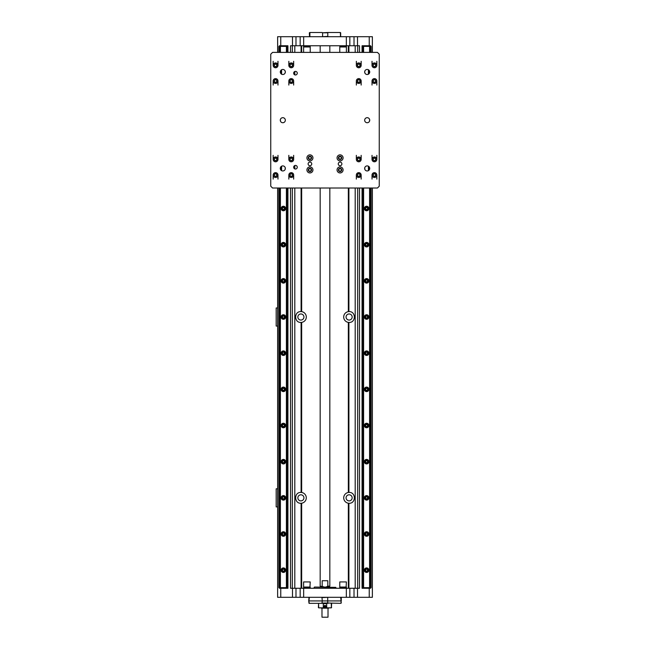 <?xml version="1.0" encoding="UTF-8"?>
<svg xmlns="http://www.w3.org/2000/svg" width="650" height="650" viewBox="0 0 650 650"><rect width="100%" height="100%" fill="white"/><g stroke="black" fill="none" stroke-linecap="round" stroke-linejoin="round"><path stroke-width="0.97" d="M329.517 587.056L320.483 587.056M314.454 587.056L335.847 587.364L314.454 587.056M354.014 588.266L354.014 597.309L357.508 597.309L357.508 588.266L290.517 588.266L290.517 188.021M357.508 588.266L359.483 588.266L359.483 188.021M357.508 597.309L372.377 597.309L372.344 188.021M354.014 597.309L349.83 597.309L349.83 588.266M346.336 588.266L346.336 597.309L349.83 597.309M346.336 597.309L303.664 597.309L303.664 588.266M300.17 588.266L300.17 597.309L303.664 597.309M300.17 597.309L295.986 597.309L295.986 588.266M277.656 188.021L277.623 597.309L295.986 597.309M321.921 597.309L322.294 600.925L308.953 600.925L309.327 597.309M322.294 597.61L328.079 597.309M340.673 597.309L341.047 600.925L322.294 600.925L321.921 603.338L309.026 603.338L308.726 600.925L327.706 600.925L327.706 597.61M322.294 603.029L327.706 603.029L327.706 600.925L341.274 600.925L341.274 597.61M341.047 603.029L341.047 600.925L341.274 603.029L340.673 603.338L327.706 603.029M309.026 597.309L308.726 600.925L309.327 603.338M321.921 603.338L328.079 603.338M340.673 603.338L341.274 603.029M331.329 603.338L331.329 607.856L318.671 607.856L318.589 603.639L319.044 603.338M331.63 607.555L330.956 607.856M331.63 603.639L331.411 607.555M330.956 603.338L331.411 603.639M327.145 607.856L326.682 607.555L326.682 603.639L327.145 603.338M326.682 607.555L322.855 607.856M326.682 603.639L323.318 603.639L323.318 607.555M325 605.442C326.17 606.044 326.17 606.653 325 607.254C323.83 606.653 323.83 606.044 325 605.442M325 607.254A0.902 0.902 0 0 1 324.22 605.898A0.902 0.902 0 0 1 325.78 605.898A0.902 0.902 0 0 1 325 607.254M325 607.067A0.723 0.723 0 0 0 325.626 605.987A0.723 0.723 0 0 0 324.374 605.987A0.723 0.723 0 0 0 325 607.067M325 605.824A0.52 0.52 0 0 1 325.455 606.613A0.52 0.52 0 0 1 324.545 606.613A0.52 0.52 0 0 1 325 605.824L324.545 606.084L325 606.872L325.455 606.613L325 605.824M322.855 603.338L323.318 603.639M319.044 607.856L318.589 607.555M318.589 603.639L318.37 607.555M292.492 36.717L292.492 45.76L295.986 45.76L295.986 36.717L280.759 36.717L280.759 45.76L287.926 45.76L287.934 52.39M287.934 188.021L287.926 588.266L279.427 588.266L279.427 587.665L287.926 587.665L287.926 188.021M280.759 597.309L280.759 588.266M292.492 45.76L290.517 45.76L290.517 52.39M280.759 36.717L277.623 36.717L277.656 52.39M295.986 36.717L300.17 36.717L300.17 45.76L359.483 45.76L359.483 52.39M303.664 45.76L303.664 36.717L300.17 36.717M303.664 36.717L346.336 36.717L346.336 45.76M349.83 45.76L349.83 36.717L346.336 36.717M349.83 36.717L354.014 36.717L354.014 45.76M372.344 52.39L372.377 36.717L354.014 36.717M327.787 36.717L327.787 32.5L340.373 32.5L340.486 36.416M327.413 36.416L322.213 36.717M327.413 32.801L322.587 32.801L322.587 36.416M327.787 32.5L322.587 32.801M309.887 36.717L309.887 32.5L322.213 32.5M309.887 32.5L309.327 32.801L309.514 36.416M295.986 45.76L300.17 45.76M287.926 52.39L287.926 46.361L279.402 46.361L279.427 45.76L280.759 45.76M279.402 52.39L279.402 46.361L278.882 46.361L278.882 52.39M372.019 155.35L372.019 159.388M372.019 175.061L372.019 179.099M361.164 179.099L361.164 175.061A2.413 2.413 0 0 1 357.549 177.149A2.413 2.413 0 0 1 357.549 172.973A2.413 2.413 0 0 1 361.164 175.061M361.164 159.388A2.413 2.413 0 0 1 357.549 161.476A2.413 2.413 0 0 1 357.549 157.3A2.413 2.413 0 0 1 361.164 159.388L361.164 155.35M372.019 61.311L372.019 65.349M372.019 81.022L372.019 85.061M361.164 85.061L361.164 81.022A2.413 2.413 0 0 1 357.549 83.111A2.413 2.413 0 0 1 357.549 78.934A2.413 2.413 0 0 1 361.164 81.022M361.164 65.349A2.413 2.413 0 0 1 357.549 67.438A2.413 2.413 0 0 1 357.549 63.261A2.413 2.413 0 0 1 361.164 65.349L361.164 61.311M288.836 61.311L288.836 65.349M288.836 81.022L288.836 85.061M277.981 85.061L277.981 81.022A2.413 2.413 0 0 1 274.365 83.111A2.413 2.413 0 0 1 274.365 78.934A2.413 2.413 0 0 1 277.981 81.022M277.981 65.349A2.413 2.413 0 0 1 274.365 67.438A2.413 2.413 0 0 1 274.365 63.261A2.413 2.413 0 0 1 277.981 65.349L277.981 61.311M288.836 155.35L288.836 159.388M288.836 175.061L288.836 179.099M277.981 179.099L277.981 175.061A2.413 2.413 0 0 1 274.365 177.149A2.413 2.413 0 0 1 274.365 172.973A2.413 2.413 0 0 1 277.981 175.061M277.981 159.388A2.413 2.413 0 0 1 274.365 161.476A2.413 2.413 0 0 1 274.365 157.3A2.413 2.413 0 0 1 277.981 159.388L277.981 155.35M272.561 52.39L377.439 52.39L379.251 54.202L379.251 186.209L377.439 188.021L272.561 188.021L270.749 186.209L270.749 54.202L272.561 52.39M364.78 71.232A2.527 2.527 0 0 1 369.72 71.979A2.527 2.527 0 0 1 366.819 74.482A2.527 2.527 0 0 1 364.78 71.232L364.78 72.727A2.527 2.527 0 0 0 368.404 74.197L368.404 69.761M281.596 74.197A2.527 2.527 0 0 1 283.221 69.493A2.527 2.527 0 0 1 285.334 71.979A2.527 2.527 0 0 1 281.596 74.197L281.596 69.761M280.28 120.201A2.527 2.527 0 0 1 282.807 117.683A2.527 2.527 0 0 1 285.334 120.201A2.527 2.527 0 0 1 282.807 122.728A2.527 2.527 0 0 1 280.28 120.201M364.666 120.201A2.527 2.527 0 0 1 367.193 117.683A2.527 2.527 0 0 1 369.72 120.201A2.527 2.527 0 0 1 367.193 122.728A2.527 2.527 0 0 1 364.666 120.201M364.78 167.676A2.527 2.527 0 0 1 369.72 168.431A2.527 2.527 0 0 1 366.819 170.926A2.527 2.527 0 0 1 364.78 167.676L364.78 169.179A2.527 2.527 0 0 0 368.404 170.649L368.404 166.213M281.596 166.213A2.527 2.527 0 0 1 285.334 168.431A2.527 2.527 0 0 1 280.418 169.252A2.527 2.527 0 0 1 281.596 166.213L281.596 170.649A2.527 2.527 0 0 0 285.22 169.179L285.22 167.676M341.876 163.906A1.812 1.812 0 0 1 339.162 165.474A1.812 1.812 0 0 1 339.162 162.338A1.812 1.812 0 0 1 341.876 163.906M311.74 163.906A1.812 1.812 0 0 1 309.026 165.474A1.812 1.812 0 0 1 309.026 162.338A1.812 1.812 0 0 1 311.74 163.906M343.086 157.877A3.014 3.014 0 0 1 338.561 160.485A3.014 3.014 0 0 1 338.561 155.269A3.014 3.014 0 0 1 343.086 157.877M343.086 169.934A3.014 3.014 0 0 1 338.561 172.543A3.014 3.014 0 0 1 338.561 167.326A3.014 3.014 0 0 1 343.086 169.934M312.942 169.934A3.014 3.014 0 0 1 308.425 172.543A3.014 3.014 0 0 1 308.425 167.326A3.014 3.014 0 0 1 312.942 169.934M312.942 157.877A3.014 3.014 0 0 1 308.425 160.485A3.014 3.014 0 0 1 308.425 155.269A3.014 3.014 0 0 1 312.942 157.877M297.269 73.19A1.812 1.812 0 0 1 295.466 74.994A1.812 1.812 0 0 1 293.654 73.19A1.812 1.812 0 0 1 295.466 71.378A1.812 1.812 0 0 1 297.269 73.19M297.269 167.221A1.812 1.812 0 0 1 295.466 169.032A1.812 1.812 0 0 1 293.654 167.221A1.812 1.812 0 0 1 295.466 165.417A1.812 1.812 0 0 1 297.269 167.221M293.654 159.388A2.413 2.413 0 0 1 290.038 161.476A2.413 2.413 0 0 1 290.038 157.3A2.413 2.413 0 0 1 293.654 159.388L293.654 155.35M293.654 175.061A2.413 2.413 0 0 1 290.038 177.149A2.413 2.413 0 0 1 290.038 172.973A2.413 2.413 0 0 1 293.654 175.061L293.654 179.099M376.838 175.061A2.413 2.413 0 0 1 373.222 177.149A2.413 2.413 0 0 1 373.222 172.973A2.413 2.413 0 0 1 376.838 175.061L376.838 179.099M376.838 159.388A2.413 2.413 0 0 1 373.222 161.476A2.413 2.413 0 0 1 373.222 157.3A2.413 2.413 0 0 1 376.838 159.388L376.838 155.35M376.838 65.349A2.413 2.413 0 0 1 373.222 67.438A2.413 2.413 0 0 1 373.222 63.261A2.413 2.413 0 0 1 376.838 65.349L376.838 61.311M376.838 81.022A2.413 2.413 0 0 1 373.222 83.111A2.413 2.413 0 0 1 373.222 78.934A2.413 2.413 0 0 1 376.838 81.022L376.838 85.061M293.654 65.349A2.413 2.413 0 0 1 290.038 67.438A2.413 2.413 0 0 1 290.038 63.261A2.413 2.413 0 0 1 293.654 65.349L293.654 61.311M293.654 81.022A2.413 2.413 0 0 1 290.038 83.111A2.413 2.413 0 0 1 290.038 78.934A2.413 2.413 0 0 1 293.654 81.022L293.654 85.061M338.414 157.877A1.657 1.657 0 0 0 340.901 159.315A1.657 1.657 0 0 0 340.901 156.447A1.657 1.657 0 0 0 338.414 157.877M338.414 169.934A1.657 1.657 0 0 0 340.901 171.373A1.657 1.657 0 0 0 340.901 168.496A1.657 1.657 0 0 0 338.414 169.934M308.271 169.934A1.657 1.657 0 0 0 310.757 171.373A1.657 1.657 0 0 0 310.757 168.496A1.657 1.657 0 0 0 308.271 169.934M308.271 157.877A1.657 1.657 0 0 0 310.757 159.315A1.657 1.657 0 0 0 310.757 156.447A1.657 1.657 0 0 0 308.271 157.877M289.892 159.388A1.357 1.357 0 0 0 291.923 160.558A1.357 1.357 0 0 0 291.923 158.21A1.357 1.357 0 0 0 289.892 159.388M274.219 159.388A1.357 1.357 0 0 0 276.25 160.558A1.357 1.357 0 0 0 276.25 158.21A1.357 1.357 0 0 0 274.219 159.388M274.219 175.061A1.357 1.357 0 0 0 276.25 176.231A1.357 1.357 0 0 0 276.25 173.883A1.357 1.357 0 0 0 274.219 175.061M289.892 175.061A1.357 1.357 0 0 0 291.923 176.231A1.357 1.357 0 0 0 291.923 173.883A1.357 1.357 0 0 0 289.892 175.061M373.076 175.061A1.357 1.357 0 0 0 375.107 176.231A1.357 1.357 0 0 0 375.107 173.883A1.357 1.357 0 0 0 373.076 175.061M357.402 175.061A1.357 1.357 0 0 0 359.434 176.231A1.357 1.357 0 0 0 359.434 173.883A1.357 1.357 0 0 0 357.402 175.061M357.402 159.388A1.357 1.357 0 0 0 359.434 160.558A1.357 1.357 0 0 0 359.434 158.21A1.357 1.357 0 0 0 357.402 159.388M373.076 159.388A1.357 1.357 0 0 0 375.107 160.558A1.357 1.357 0 0 0 375.107 158.21A1.357 1.357 0 0 0 373.076 159.388M373.076 65.349A1.357 1.357 0 0 0 375.107 66.528A1.357 1.357 0 0 0 375.107 64.179A1.357 1.357 0 0 0 373.076 65.349M373.076 81.022A1.357 1.357 0 0 0 375.107 82.201A1.357 1.357 0 0 0 375.107 79.853A1.357 1.357 0 0 0 373.076 81.022M357.402 81.022A1.357 1.357 0 0 0 359.434 82.201A1.357 1.357 0 0 0 359.434 79.853A1.357 1.357 0 0 0 357.402 81.022M357.402 65.349A1.357 1.357 0 0 0 359.434 66.528A1.357 1.357 0 0 0 359.434 64.179A1.357 1.357 0 0 0 357.402 65.349M289.892 65.349A1.357 1.357 0 0 0 291.923 66.528A1.357 1.357 0 0 0 291.923 64.179A1.357 1.357 0 0 0 289.892 65.349M289.892 81.022A1.357 1.357 0 0 0 291.923 82.201A1.357 1.357 0 0 0 291.923 79.853A1.357 1.357 0 0 0 289.892 81.022M274.219 81.022A1.357 1.357 0 0 0 276.25 82.201A1.357 1.357 0 0 0 276.25 79.853A1.357 1.357 0 0 0 274.219 81.022M274.219 65.349A1.357 1.357 0 0 0 276.25 66.528A1.357 1.357 0 0 0 276.25 64.179A1.357 1.357 0 0 0 274.219 65.349M285.22 72.727L285.22 71.232M275.576 176.264A1.202 1.202 0 0 1 274.527 174.452A1.202 1.202 0 0 1 276.616 174.452A1.202 1.202 0 0 1 275.576 176.264M291.241 176.264A1.202 1.202 0 0 1 290.201 174.452A1.202 1.202 0 0 1 292.289 174.452A1.202 1.202 0 0 1 291.241 176.264M358.759 160.591A1.202 1.202 0 0 1 357.711 158.787A1.202 1.202 0 0 1 359.799 158.787A1.202 1.202 0 0 1 358.759 160.591M374.424 160.591A1.202 1.202 0 0 1 373.384 158.787A1.202 1.202 0 0 1 375.473 158.787A1.202 1.202 0 0 1 374.424 160.591M374.424 82.233A1.202 1.202 0 0 1 373.384 80.421A1.202 1.202 0 0 1 375.473 80.421A1.202 1.202 0 0 1 374.424 82.233M358.759 66.56A1.202 1.202 0 0 1 357.711 64.748A1.202 1.202 0 0 1 359.799 64.748A1.202 1.202 0 0 1 358.759 66.56M291.241 82.233A1.202 1.202 0 0 1 290.201 80.421A1.202 1.202 0 0 1 292.289 80.421A1.202 1.202 0 0 1 291.241 82.233M275.576 66.56A1.202 1.202 0 0 1 274.527 64.748A1.202 1.202 0 0 1 276.616 64.748A1.202 1.202 0 0 1 275.576 66.56M275.576 160.591A1.202 1.202 0 0 1 274.527 158.787A1.202 1.202 0 0 1 276.616 158.787A1.202 1.202 0 0 1 275.576 160.591M273.162 179.099L273.162 175.061M273.162 159.388L273.162 155.35M281.296 170.454L281.296 166.4M291.241 160.591A1.202 1.202 0 0 1 290.201 158.787A1.202 1.202 0 0 1 292.289 158.787A1.202 1.202 0 0 1 291.241 160.591M278.882 188.021L278.882 587.665L279.402 587.665L279.402 188.021M280.248 188.021L280.248 587.665M280.248 46.361L280.248 52.39M280.41 119.421L280.41 120.989M280.41 188.021L280.41 587.665M286.398 188.021L286.398 587.665M285.667 208.512A2.259 2.259 0 0 1 282.279 210.47A2.259 2.259 0 0 1 282.279 206.554A2.259 2.259 0 0 1 285.667 208.512M285.667 244.676A2.259 2.259 0 0 1 282.279 246.634A2.259 2.259 0 0 1 282.279 242.718A2.259 2.259 0 0 1 285.667 244.676M285.667 280.849A2.259 2.259 0 0 1 282.279 282.807A2.259 2.259 0 0 1 282.279 278.891A2.259 2.259 0 0 1 285.667 280.849M285.667 317.013A2.259 2.259 0 0 1 282.279 318.971A2.259 2.259 0 0 1 282.279 315.055A2.259 2.259 0 0 1 285.667 317.013M285.667 353.178A2.259 2.259 0 0 1 282.279 355.136A2.259 2.259 0 0 1 282.279 351.219A2.259 2.259 0 0 1 285.667 353.178M285.667 389.35A2.259 2.259 0 0 1 282.279 391.308A2.259 2.259 0 0 1 282.279 387.392A2.259 2.259 0 0 1 285.667 389.35M285.667 425.514A2.259 2.259 0 0 1 282.279 427.473A2.259 2.259 0 0 1 282.279 423.556A2.259 2.259 0 0 1 285.667 425.514M285.667 461.679A2.259 2.259 0 0 1 282.279 463.637A2.259 2.259 0 0 1 282.279 459.721A2.259 2.259 0 0 1 285.667 461.679M285.667 497.851A2.259 2.259 0 0 1 282.279 499.809A2.259 2.259 0 0 1 282.279 495.893A2.259 2.259 0 0 1 285.667 497.851M285.667 534.016A2.259 2.259 0 0 1 282.279 535.974A2.259 2.259 0 0 1 282.279 532.058A2.259 2.259 0 0 1 285.667 534.016M285.667 570.18A2.259 2.259 0 0 1 282.279 572.138A2.259 2.259 0 0 1 282.279 568.222A2.259 2.259 0 0 1 285.667 570.18M275.576 82.233A1.202 1.202 0 0 1 274.527 80.421A1.202 1.202 0 0 1 276.616 80.421A1.202 1.202 0 0 1 275.576 82.233M273.162 85.061L273.162 81.022M273.162 65.349L273.162 61.311M281.296 74.011L281.296 69.956M291.241 66.56A1.202 1.202 0 0 1 290.201 64.748A1.202 1.202 0 0 1 292.289 64.748A1.202 1.202 0 0 1 291.241 66.56M286.398 46.361L286.398 52.39M280.41 46.361L280.41 52.39M358.759 82.233A1.202 1.202 0 0 1 357.711 80.421A1.202 1.202 0 0 1 359.799 80.421A1.202 1.202 0 0 1 358.759 82.233M356.346 85.061L356.346 81.022M356.346 65.349L356.346 61.311M368.704 69.956L368.704 74.011M374.424 66.56A1.202 1.202 0 0 1 373.384 64.748A1.202 1.202 0 0 1 375.473 64.748A1.202 1.202 0 0 1 374.424 66.56M371.118 46.361L371.118 52.39L371.109 46.361L362.066 46.361L362.066 52.39M363.431 188.021L363.431 587.665L371.118 587.665L371.109 188.021L371.118 587.665M362.586 188.021L362.586 587.665L363.431 587.665M362.586 46.361L362.586 52.39M363.431 46.361L363.431 52.39M369.582 46.361L369.582 52.39M363.594 46.361L363.594 52.39M369.582 119.372L369.582 121.038M358.759 176.264A1.202 1.202 0 0 1 357.711 174.452A1.202 1.202 0 0 1 359.799 174.452A1.202 1.202 0 0 1 358.759 176.264M356.346 179.099L356.346 175.061M356.346 159.388L356.346 155.35M368.704 166.4L368.704 170.454M374.424 176.264A1.202 1.202 0 0 1 373.384 174.452A1.202 1.202 0 0 1 375.473 174.452A1.202 1.202 0 0 1 374.424 176.264M362.066 188.021L362.066 587.665L362.586 587.665M363.594 188.021L363.594 587.665M369.582 188.021L369.582 587.665M368.851 570.18A2.259 2.259 0 0 1 365.463 572.138A2.259 2.259 0 0 1 365.463 568.222A2.259 2.259 0 0 1 368.851 570.18M368.851 534.016A2.259 2.259 0 0 1 365.463 535.974A2.259 2.259 0 0 1 365.463 532.058A2.259 2.259 0 0 1 368.851 534.016M368.851 497.851A2.259 2.259 0 0 1 365.463 499.809A2.259 2.259 0 0 1 365.463 495.893A2.259 2.259 0 0 1 368.851 497.851M368.851 461.679A2.259 2.259 0 0 1 365.463 463.637A2.259 2.259 0 0 1 365.463 459.721A2.259 2.259 0 0 1 368.851 461.679M368.851 425.514A2.259 2.259 0 0 1 365.463 427.473A2.259 2.259 0 0 1 365.463 423.556A2.259 2.259 0 0 1 368.851 425.514M368.851 389.35A2.259 2.259 0 0 1 365.463 391.308A2.259 2.259 0 0 1 365.463 387.392A2.259 2.259 0 0 1 368.851 389.35M368.851 353.178A2.259 2.259 0 0 1 365.463 355.136A2.259 2.259 0 0 1 365.463 351.219A2.259 2.259 0 0 1 368.851 353.178M368.851 317.013A2.259 2.259 0 0 1 365.463 318.971A2.259 2.259 0 0 1 365.463 315.055A2.259 2.259 0 0 1 368.851 317.013M368.851 280.849A2.259 2.259 0 0 1 365.463 282.807A2.259 2.259 0 0 1 365.463 278.891A2.259 2.259 0 0 1 368.851 280.849M368.851 244.676A2.259 2.259 0 0 1 365.463 246.634A2.259 2.259 0 0 1 365.463 242.718A2.259 2.259 0 0 1 368.851 244.676M368.851 208.512A2.259 2.259 0 0 1 365.463 210.47A2.259 2.259 0 0 1 365.463 206.554A2.259 2.259 0 0 1 368.851 208.512M365.235 208.512A1.357 1.357 0 0 0 367.266 209.69A1.357 1.357 0 0 0 367.266 207.334A1.357 1.357 0 0 0 365.235 208.512M365.235 244.676A1.357 1.357 0 0 0 367.266 245.854A1.357 1.357 0 0 0 367.266 243.506A1.357 1.357 0 0 0 365.235 244.676M365.235 280.849A1.357 1.357 0 0 0 367.266 282.019A1.357 1.357 0 0 0 367.266 279.671A1.357 1.357 0 0 0 365.235 280.849M365.235 317.013A1.357 1.357 0 0 0 367.266 318.191A1.357 1.357 0 0 0 367.266 315.835A1.357 1.357 0 0 0 365.235 317.013M365.235 353.178A1.357 1.357 0 0 0 367.266 354.356A1.357 1.357 0 0 0 367.266 352.007A1.357 1.357 0 0 0 365.235 353.178M365.235 389.35A1.357 1.357 0 0 0 367.266 390.52A1.357 1.357 0 0 0 367.266 388.172A1.357 1.357 0 0 0 365.235 389.35M365.235 425.514A1.357 1.357 0 0 0 367.266 426.692A1.357 1.357 0 0 0 367.266 424.336A1.357 1.357 0 0 0 365.235 425.514M365.235 461.679A1.357 1.357 0 0 0 367.266 462.857A1.357 1.357 0 0 0 367.266 460.509A1.357 1.357 0 0 0 365.235 461.679M365.235 497.851A1.357 1.357 0 0 0 367.266 499.021A1.357 1.357 0 0 0 367.266 496.673A1.357 1.357 0 0 0 365.235 497.851M365.235 534.016A1.357 1.357 0 0 0 367.266 535.186A1.357 1.357 0 0 0 367.266 532.837A1.357 1.357 0 0 0 365.235 534.016M365.235 570.18A1.357 1.357 0 0 0 367.266 571.358A1.357 1.357 0 0 0 367.266 569.01A1.357 1.357 0 0 0 365.235 570.18M369.728 46.361L369.728 52.39M369.728 188.021L369.728 587.665M370.549 46.361L370.549 52.39M370.549 188.021L370.549 587.665M371.069 46.361L371.069 52.39M371.069 188.021L371.069 587.665M365.617 570.18A0.975 0.975 0 0 1 367.079 569.335A0.975 0.975 0 0 1 367.079 571.025A0.975 0.975 0 0 1 365.617 570.18M365.617 534.016A0.975 0.975 0 0 1 367.079 533.171A0.975 0.975 0 0 1 367.079 534.861A0.975 0.975 0 0 1 365.617 534.016M365.617 497.851A0.975 0.975 0 0 1 367.079 496.998A0.975 0.975 0 0 1 367.079 498.696A0.975 0.975 0 0 1 365.617 497.851M365.617 461.679A0.975 0.975 0 0 1 367.079 460.834A0.975 0.975 0 0 1 367.079 462.524A0.975 0.975 0 0 1 365.617 461.679M365.617 425.514A0.975 0.975 0 0 1 367.079 424.669A0.975 0.975 0 0 1 367.079 426.359A0.975 0.975 0 0 1 365.617 425.514M365.617 389.35A0.975 0.975 0 0 1 367.079 388.497A0.975 0.975 0 0 1 367.079 390.195A0.975 0.975 0 0 1 365.617 389.35M365.617 353.178A0.975 0.975 0 0 1 367.079 352.332A0.975 0.975 0 0 1 367.079 354.023A0.975 0.975 0 0 1 365.617 353.178M365.617 317.013A0.975 0.975 0 0 1 367.079 316.168A0.975 0.975 0 0 1 367.079 317.858A0.975 0.975 0 0 1 365.617 317.013M365.617 280.849A0.975 0.975 0 0 1 367.079 280.004A0.975 0.975 0 0 1 367.079 281.694A0.975 0.975 0 0 1 365.617 280.849M365.617 244.676A0.975 0.975 0 0 1 367.079 243.831A0.975 0.975 0 0 1 367.079 245.529A0.975 0.975 0 0 1 365.617 244.676M365.617 208.512A0.975 0.975 0 0 1 367.079 207.667A0.975 0.975 0 0 1 367.079 209.357A0.975 0.975 0 0 1 365.617 208.512M282.051 208.512A1.357 1.357 0 0 0 284.082 209.69A1.357 1.357 0 0 0 284.082 207.334A1.357 1.357 0 0 0 282.051 208.512M282.051 244.676A1.357 1.357 0 0 0 284.082 245.854A1.357 1.357 0 0 0 284.082 243.506A1.357 1.357 0 0 0 282.051 244.676M282.051 280.849A1.357 1.357 0 0 0 284.082 282.019A1.357 1.357 0 0 0 284.082 279.671A1.357 1.357 0 0 0 282.051 280.849M282.051 317.013A1.357 1.357 0 0 0 284.082 318.191A1.357 1.357 0 0 0 284.082 315.835A1.357 1.357 0 0 0 282.051 317.013M282.051 353.178A1.357 1.357 0 0 0 284.082 354.356A1.357 1.357 0 0 0 284.082 352.007A1.357 1.357 0 0 0 282.051 353.178M282.051 389.35A1.357 1.357 0 0 0 284.082 390.52A1.357 1.357 0 0 0 284.082 388.172A1.357 1.357 0 0 0 282.051 389.35M282.051 425.514A1.357 1.357 0 0 0 284.082 426.692A1.357 1.357 0 0 0 284.082 424.336A1.357 1.357 0 0 0 282.051 425.514M282.051 461.679A1.357 1.357 0 0 0 284.082 462.857A1.357 1.357 0 0 0 284.082 460.509A1.357 1.357 0 0 0 282.051 461.679M282.051 497.851A1.357 1.357 0 0 0 284.082 499.021A1.357 1.357 0 0 0 284.082 496.673A1.357 1.357 0 0 0 282.051 497.851M282.051 534.016A1.357 1.357 0 0 0 284.082 535.186A1.357 1.357 0 0 0 284.082 532.837A1.357 1.357 0 0 0 282.051 534.016M282.051 570.18A1.357 1.357 0 0 0 284.082 571.358A1.357 1.357 0 0 0 284.082 569.01A1.357 1.357 0 0 0 282.051 570.18M286.544 46.361L286.544 52.39M286.544 188.021L286.544 587.665M287.365 46.361L287.365 52.39M287.365 188.021L287.365 587.665M287.885 46.361L287.885 52.39M287.885 188.021L287.885 587.665M282.433 570.18A0.975 0.975 0 0 1 283.896 569.335A0.975 0.975 0 0 1 283.896 571.025A0.975 0.975 0 0 1 282.433 570.18M282.433 534.016A0.975 0.975 0 0 1 283.896 533.171A0.975 0.975 0 0 1 283.896 534.861A0.975 0.975 0 0 1 282.433 534.016M282.433 497.851A0.975 0.975 0 0 1 283.896 496.998A0.975 0.975 0 0 1 283.896 498.696A0.975 0.975 0 0 1 282.433 497.851M282.433 461.679A0.975 0.975 0 0 1 283.896 460.834A0.975 0.975 0 0 1 283.896 462.524A0.975 0.975 0 0 1 282.433 461.679M282.433 425.514A0.975 0.975 0 0 1 283.896 424.669A0.975 0.975 0 0 1 283.896 426.359A0.975 0.975 0 0 1 282.433 425.514M282.433 389.35A0.975 0.975 0 0 1 283.896 388.497A0.975 0.975 0 0 1 283.896 390.195A0.975 0.975 0 0 1 282.433 389.35M282.433 353.178A0.975 0.975 0 0 1 283.896 352.332A0.975 0.975 0 0 1 283.896 354.023A0.975 0.975 0 0 1 282.433 353.178M282.433 317.013A0.975 0.975 0 0 1 283.896 316.168A0.975 0.975 0 0 1 283.896 317.858A0.975 0.975 0 0 1 282.433 317.013M282.433 280.849A0.975 0.975 0 0 1 283.896 280.004A0.975 0.975 0 0 1 283.896 281.694A0.975 0.975 0 0 1 282.433 280.849M282.433 244.676A0.975 0.975 0 0 1 283.896 243.831A0.975 0.975 0 0 1 283.896 245.529A0.975 0.975 0 0 1 282.433 244.676M282.433 208.512A0.975 0.975 0 0 1 283.896 207.667A0.975 0.975 0 0 1 283.896 209.357A0.975 0.975 0 0 1 282.433 208.512M277.623 326.056L276.177 326.056L276.177 307.97L277.623 307.97M372.377 326.056L372.377 307.97M277.623 506.886L276.177 506.886L276.177 488.808L277.623 488.808M372.377 506.886L372.377 488.808M348.335 311.642L348.904 311.594C356.127 311.074 356.127 322.952 348.904 322.433L348.335 322.384A5.428 5.428 0 0 1 348.335 311.642L348.335 188.021M301.096 492.424L301.096 322.433C293.873 322.952 293.873 311.074 301.096 311.594L301.665 311.642A5.428 5.428 0 0 1 301.665 322.384L301.096 322.433A5.428 5.428 0 0 0 301.665 322.384L301.665 492.481A5.428 5.428 0 0 1 301.665 503.214L301.096 503.271C293.873 503.782 293.873 491.912 301.096 492.424L301.665 492.481M348.335 503.214A5.428 5.428 0 0 1 348.335 492.481L348.904 492.424C356.127 491.912 356.127 503.782 348.904 503.271L348.335 503.214L348.335 588.266M297.846 317.013A3.047 3.047 0 0 0 302.412 319.654A3.047 3.047 0 0 0 302.412 314.373A3.047 3.047 0 0 0 297.846 317.013M346.068 317.013A3.047 3.047 0 0 0 350.634 319.654A3.047 3.047 0 0 0 350.634 314.373A3.047 3.047 0 0 0 346.068 317.013M346.068 497.851A3.047 3.047 0 0 0 350.634 500.484A3.047 3.047 0 0 0 350.634 495.211A3.047 3.047 0 0 0 346.068 497.851M297.846 497.851A3.047 3.047 0 0 0 302.412 500.484A3.047 3.047 0 0 0 302.412 495.211A3.047 3.047 0 0 0 297.846 497.851M369.241 36.717L369.241 45.76L370.573 45.76L370.573 46.361M369.241 597.309L369.241 588.266L370.573 588.266L370.573 587.665M362.074 587.665L362.074 588.266L369.241 588.266M362.074 46.361L362.074 45.76L369.241 45.76M372.377 588.266L372.377 188.021L372.377 588.266M372.377 52.39L372.377 45.76L372.377 52.39M277.623 45.76L277.623 52.39M277.623 188.021L277.623 588.266M357.671 45.76L357.671 52.39M357.671 188.021L357.671 588.266M292.329 588.266L292.329 188.021M292.329 52.39L292.329 45.76M340.072 52.39L346.101 52.39M346.401 46.971L339.771 46.971L346.401 46.971L346.401 52.089M340.072 46.662L346.401 46.361L346.401 45.76M303.899 52.39L309.928 52.39M310.229 46.971L303.599 46.971L310.229 46.971L310.229 52.089M303.899 46.662L310.229 46.361L310.229 45.76M308.685 157.877A1.243 1.243 0 0 1 310.554 156.796A1.243 1.243 0 0 1 310.554 158.957A1.243 1.243 0 0 1 308.685 157.877M308.685 169.934A1.243 1.243 0 0 1 310.554 168.854A1.243 1.243 0 0 1 310.554 171.015A1.243 1.243 0 0 1 308.685 169.934M338.821 169.934A1.243 1.243 0 0 1 340.689 168.854A1.243 1.243 0 0 1 340.689 171.015A1.243 1.243 0 0 1 338.821 169.934M338.821 157.877A1.243 1.243 0 0 1 340.689 156.796A1.243 1.243 0 0 1 340.689 158.957A1.243 1.243 0 0 1 338.821 157.877M323.432 586.755L320.174 586.154L320.174 188.021M322.189 586.154L322.189 580.726L327.811 580.726L327.811 586.154L326.568 586.755M329.826 188.021L329.826 586.154L327.811 586.154M320.174 45.76L320.174 52.39M328.616 607.856L321.384 607.856M321.384 608.156L328.616 608.156M328.014 608.457L328.014 617.199L321.986 617.199L321.986 608.457M321.986 617.199L328.014 617.199M303.599 587.665L310.229 587.665L303.599 587.665L303.599 588.266M310.229 587.056L303.599 587.056L303.599 581.937L310.229 581.937L309.928 587.364M310.229 581.937L303.599 581.937M339.771 587.665L346.401 587.665L339.771 587.665L339.771 588.266M346.401 587.056L339.771 587.056L339.771 581.937L346.401 581.937L346.101 587.364M346.401 581.937L339.771 581.937M292.492 588.266L292.492 597.309M357.508 45.76L357.508 36.717M348.335 45.76L348.335 52.39M348.904 52.39L348.904 45.76M348.904 311.594L348.904 188.021M301.665 52.39L301.665 45.76M301.665 311.642L301.665 188.021M301.665 588.266L301.665 503.214M348.335 322.384L348.335 492.481M301.096 188.021L301.096 311.594M301.096 45.76L301.096 52.39M294.799 588.266L294.799 188.021M294.799 168.903L294.799 165.539M294.799 74.872L294.799 71.508M294.799 52.39L294.799 45.76M301.096 503.271L301.096 588.266M348.904 492.424L348.904 322.433M348.904 588.266L348.904 503.271M355.201 45.76L355.201 52.39M355.201 188.021L355.201 588.266M335.847 588.266L335.847 587.364M314.153 588.266L314.153 587.364M340.673 32.801L340.673 36.416M339.771 46.971L339.771 52.089M339.771 46.361L339.771 45.76M303.599 46.971L303.599 52.089M303.599 46.361L303.599 45.76M329.826 45.76L329.826 52.39M329.217 586.755L329.826 586.154M320.783 586.755L320.174 586.154M310.229 587.665L310.229 588.266M346.401 587.665L346.401 588.266"/></g></svg>
